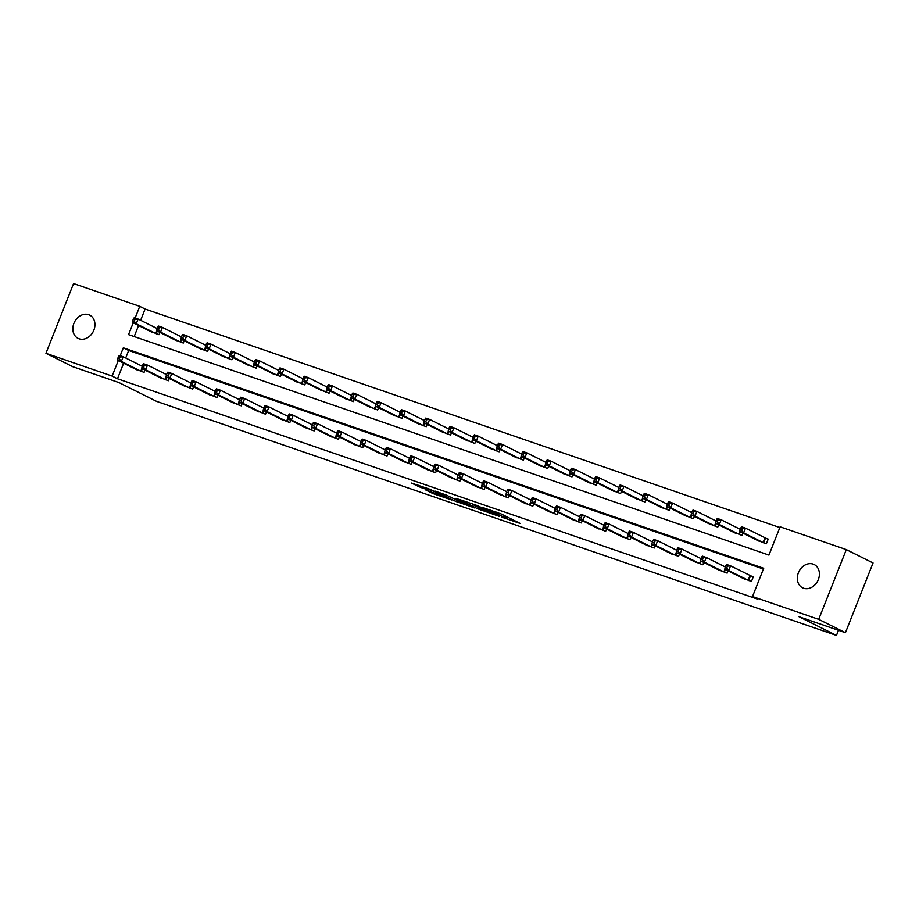 <?xml version="1.0" encoding="UTF-8"?>
<svg xmlns="http://www.w3.org/2000/svg" width="919" height="919" viewBox="0 0 919 919"><rect width="100%" height="100%" fill="white"/><g stroke="black" fill="none" stroke-linecap="round" stroke-linejoin="round"><path stroke-width="1.38" d="M501.763 517.156L520.28 523.485L501.395 514.043L482.004 507.254L505.726 517.879L501.763 517.156M88.672 314.677A13.004 10.511 116.6 0 1 89.706 315.114A13.004 10.511 116.6 0 1 93.589 330.817A13.004 10.511 116.6 0 1 79.114 338.801A13.004 10.511 116.6 0 1 78.081 338.376A13.004 10.511 116.6 0 1 74.198 322.672A13.004 10.511 116.6 0 1 88.672 314.677M813.143 564.105A13.004 10.511 116.6 0 1 814.188 564.542A13.004 10.511 116.6 0 1 818.071 580.234A13.004 10.511 116.6 0 1 803.597 588.229A13.004 10.511 116.6 0 1 802.563 587.792A13.004 10.511 116.6 0 1 798.668 572.089A13.004 10.511 116.6 0 1 813.143 564.105M425.508 489.861L432.906 493.56L451.746 499.982L429.954 489.276L411.436 483.061L420.408 487.323L428.932 490.183L424.567 487.828L433.619 491.205L446.921 497.983L425.508 489.861M133.221 322.833L128.557 334.619L768.939 555.087L780.128 526.817L846.319 549.608L873.05 562.968L845.434 632.709L799.025 616.729L836.462 635.443L156.517 401.35L119.091 382.637L72.681 366.67L45.95 353.298L73.566 283.557L139.745 306.349L135.139 318.008M845.434 632.709L818.703 619.349L752.512 596.557L763.712 568.287L123.33 347.819L120.205 355.699M123.64 363.2L117.483 378.766L757.865 599.234L752.512 596.557M117.483 378.766L112.141 376.089L45.95 353.298M477.869 508.873L499.281 516.352L477.489 505.645L458.65 499.224L477.869 508.873L478.42 507.472M474.709 507.954L454.101 500.694L434.882 491.045L445.979 494.962L456.215 499.844L462.142 501.808L455.985 498.351L474.79 507.759M836.462 635.443L838.484 630.319M763.425 569.022L128.683 350.484L125.708 357.985M742.23 577.925L751.443 581.486L753.304 576.776L750.789 575.914M728.055 570.825L727.147 573.123L717.934 569.55M703.759 562.462L702.851 564.76L693.65 561.187M679.463 554.1L678.555 556.397L669.354 552.824M655.167 545.737L654.259 548.034L645.058 544.462M630.871 537.374L629.963 539.671L620.762 536.099M606.574 529.011L605.667 531.308L596.465 527.736M582.29 520.648L581.371 522.945L572.169 519.373M557.994 512.285L557.086 514.583L547.873 511.01M533.698 503.922L532.79 506.208L523.589 502.647M509.402 495.559L508.494 497.845L499.293 494.284M485.106 487.185L484.198 489.482L474.997 485.91M460.81 478.822L459.902 481.119L450.701 477.547M436.514 470.459L435.606 472.757L426.405 469.184M412.229 462.096L411.31 464.394L402.108 460.821M387.933 453.733L387.025 456.031L377.812 452.458M363.637 445.37L362.729 447.668L353.516 444.095M339.341 437.007L338.433 439.305L329.232 435.732M315.045 428.645L314.137 430.931L304.936 427.369M290.749 420.282L289.841 422.568L280.64 419.007M266.453 411.907L265.545 414.205L256.344 410.632M242.156 403.544L241.249 405.842L232.047 402.269M217.872 395.181L216.953 397.479L207.751 393.906M193.576 386.819L192.668 389.116L183.455 385.543M169.28 378.456L168.372 380.753L159.159 377.181M144.984 370.093L144.076 372.39L134.875 368.818M779.84 527.552L145.099 309.025L140.63 320.294M138.574 325.51L134.197 336.561M757.164 540.223L766.366 543.795L768.227 539.085L765.711 538.212M742.977 533.135L742.07 535.432L732.868 531.86M718.681 524.772L717.773 527.069L708.572 523.497M694.385 516.409L693.477 518.707L684.276 515.134M670.089 508.046L669.181 510.332L659.98 506.771M645.804 499.683L644.885 501.969L635.684 498.397M621.508 491.309L620.601 493.606L611.388 490.034M597.212 482.946L596.305 485.243L587.103 481.671M572.916 474.583L572.009 476.881L562.807 473.308M548.62 466.22L547.713 468.518L538.511 464.945M524.324 457.857L523.416 460.155L514.215 456.582M500.028 449.494L499.12 451.792L489.919 448.219M475.743 441.131L474.824 443.429L465.623 439.856M451.447 432.769L450.54 435.055L441.327 431.493M427.151 424.406L426.244 426.692L417.031 423.131M402.855 416.031L401.948 418.329L392.746 414.756M378.559 407.668L377.652 409.966L368.45 406.393M354.263 399.305L353.356 401.603L344.154 398.03M329.967 390.943L329.059 393.24L319.858 389.667M305.671 382.58L304.763 384.877L295.562 381.305M281.386 374.217L280.467 376.514L271.266 372.942M257.09 365.854L256.183 368.151L246.97 364.579M232.794 357.491L231.887 359.788L222.674 356.216M208.498 349.128L207.591 351.414L198.389 347.853M184.202 340.765L183.295 343.051L174.093 339.479M159.906 332.391L158.998 334.688L149.797 331.116M846.319 549.608L818.703 619.349M145.099 309.025L139.745 306.349M118.298 360.535L112.141 376.089M128.683 350.484L123.33 347.819M506.771 518.546L507.564 517.121M495.33 514.824L479.086 506.541L472.492 504.37L484.864 510.7L495.33 514.824M461.591 502.762L470.643 506.139L462.808 502.337L456.881 500.361L461.591 502.762M740.806 527.92L740.059 529.803L741.622 530.343L742.368 528.459L740.806 527.92L741.587 526.794L745.481 528.138L743.62 532.848L739.726 531.504L759.542 541.44M768.146 539.292L745.481 528.138L742.368 528.459M763.838 542.922L743.62 532.848L741.622 530.343M739.726 531.504L740.059 529.803M725.884 565.61L725.137 567.494L726.699 568.034L727.446 566.15L725.884 565.61L726.665 564.496L730.559 565.84L728.698 570.55L748.916 580.624M726.699 568.034L728.698 570.55L724.804 569.206L744.62 579.142M727.446 566.15L730.559 565.84L753.224 576.994M725.137 567.494L724.804 569.206M716.521 519.557L715.775 521.441L717.325 521.981L718.072 520.085L716.521 519.557L717.302 518.431L721.185 519.775L719.324 524.485L715.43 523.141L735.246 533.077M740.266 529.31L721.185 519.775L718.072 520.085M739.554 534.559L719.324 524.485L717.325 521.981M715.43 523.141L715.775 521.441M692.225 511.194L691.479 513.078L693.029 513.606L693.776 511.722L692.225 511.194L693.006 510.068L696.901 511.412L695.028 516.122L691.134 514.778L710.95 524.715M715.97 520.947L696.901 511.412L693.776 511.722M715.258 526.196L695.028 516.122L693.029 513.606M691.134 514.778L691.479 513.078M701.588 557.247L700.841 559.131L702.403 559.671L703.15 557.787L701.588 557.247L702.369 556.133L706.263 557.465L704.402 562.187L724.62 572.261M702.403 559.671L704.402 562.187L700.508 560.843L720.324 570.779M703.15 557.787L706.263 557.465L725.332 567M700.841 559.131L700.508 560.843M677.292 548.884L676.545 550.768L678.107 551.308L678.854 549.424L677.292 548.884L678.073 547.77L681.967 549.102L680.106 553.812L700.324 563.898M678.107 551.308L680.106 553.812L676.212 552.48L696.028 562.417M678.854 549.424L681.967 549.102L701.036 558.637M676.545 550.768L676.212 552.48M667.929 502.831L667.183 504.715L668.733 505.243L669.48 503.359L667.929 502.831L668.71 501.705L672.605 503.049L670.732 507.759L666.838 506.415L686.654 516.352M691.674 512.572L672.605 503.049L669.48 503.359M690.962 517.834L670.732 507.759L668.733 505.243M666.838 506.415L667.183 504.715M643.633 494.456L642.886 496.352L644.437 496.88L645.184 494.996L643.633 494.456L644.414 493.342L648.309 494.686L646.436 499.396L642.553 498.052L662.358 507.989M667.378 504.209L648.309 494.686L645.184 494.996M666.666 509.471L646.436 499.396L644.437 496.88M642.553 498.052L642.886 496.352M619.337 486.094L618.59 487.978L620.153 488.517L620.899 486.633L619.337 486.094L620.118 484.979L624.012 486.312L622.152 491.033L618.257 489.689L638.073 499.626M643.082 495.846L624.012 486.312L620.899 486.633M642.37 501.108L622.152 491.033L620.153 488.517M618.257 489.689L618.59 487.978M653.007 540.521L652.26 542.405L653.811 542.945L654.558 541.061L653.007 540.521L653.788 539.407L657.671 540.74L655.81 545.449L676.039 555.535M653.811 542.945L655.81 545.449L651.916 544.117L671.732 554.054M654.558 541.061L657.671 540.74L676.752 550.274M652.26 542.405L651.916 544.117M628.711 532.158L627.964 534.042L629.515 534.582L630.262 532.698L628.711 532.158L629.492 531.033L633.386 532.377L631.514 537.087L651.743 547.161M629.515 534.582L631.514 537.087L627.62 535.754L647.436 545.679M630.262 532.698L633.386 532.377L652.456 541.911M627.964 534.042L627.62 535.754M604.415 523.796L603.668 525.679L605.219 526.219L605.966 524.335L604.415 523.796L605.196 522.67L609.09 524.014L607.218 528.724L627.447 538.798M605.219 526.219L607.218 528.724L603.323 527.38L623.139 537.316M605.966 524.335L609.09 524.014L628.159 533.548M603.668 525.679L603.323 527.38M580.119 515.433L579.372 517.317L580.934 517.856L581.67 515.961L580.119 515.433L580.9 514.307L584.794 515.651L582.922 520.361L603.151 530.435M580.934 517.856L582.922 520.361L579.039 519.017L598.843 528.953M581.67 515.961L584.794 515.651L603.863 525.186M579.372 517.317L579.039 519.017M555.823 507.07L555.076 508.954L556.638 509.482L557.385 507.598L555.823 507.07L556.604 505.944L560.498 507.288L558.637 511.998L578.855 522.072M556.638 509.482L558.637 511.998L554.743 510.654L574.559 520.591M557.385 507.598L560.498 507.288L579.567 516.823M555.076 508.954L554.743 510.654M531.527 498.707L530.78 500.591L532.342 501.119L533.089 499.235L531.527 498.707L532.308 497.581L536.202 498.925L534.341 503.635L554.559 513.71M532.342 501.119L534.341 503.635L530.447 502.291L550.263 512.228M533.089 499.235L536.202 498.925L555.271 508.448M530.78 500.591L530.447 502.291M507.231 490.332L506.484 492.228L508.046 492.756L508.793 490.872L507.231 490.332L508.012 489.218L511.906 490.562L510.045 495.272L530.263 505.347M508.046 492.756L510.045 495.272L506.151 493.928L525.967 503.865M508.793 490.872L511.906 490.562L530.975 500.085M506.484 492.228L506.151 493.928M482.934 481.97L482.188 483.853L483.75 484.393L484.497 482.509L482.934 481.97L483.716 480.855L487.61 482.188L485.749 486.909L505.967 496.984M483.75 484.393L485.749 486.909L481.855 485.565L501.671 495.502M484.497 482.509L487.61 482.188L506.679 491.722M482.188 483.853L481.855 485.565M458.65 473.607L457.903 475.491L459.454 476.031L460.201 474.147L458.65 473.607L459.431 472.492L463.325 473.825L461.453 478.546L481.682 488.621M459.454 476.031L461.453 478.546L457.559 477.202L477.375 487.139M460.201 474.147L463.325 473.825L482.395 483.36M457.903 475.491L457.559 477.202M434.354 465.244L433.607 467.128L435.158 467.668L435.905 465.784L434.354 465.244L435.135 464.129L439.029 465.462L437.157 470.172L457.386 480.258M435.158 467.668L437.157 470.172L433.263 468.839L453.078 478.776M435.905 465.784L439.029 465.462L458.099 474.997M433.607 467.128L433.263 468.839M410.058 456.881L409.311 458.765L410.862 459.305L411.609 457.421L410.058 456.881L410.839 455.755L414.733 457.099L412.861 461.809L433.09 471.884M410.862 459.305L412.861 461.809L408.966 460.476L428.782 470.413M411.609 457.421L414.733 457.099L433.802 466.634M409.311 458.765L408.966 460.476M385.762 448.518L385.015 450.402L386.577 450.942L387.324 449.058L385.762 448.518L386.543 447.392L390.437 448.736L388.576 453.446L408.794 463.521M386.577 450.942L388.576 453.446L384.682 452.114L404.486 462.039M387.324 449.058L390.437 448.736L409.506 458.271M385.015 450.402L384.682 452.114M361.466 440.155L360.719 442.039L362.281 442.579L363.028 440.683L361.466 440.155L362.247 439.029L366.141 440.373L364.28 445.083L384.498 455.158M362.281 442.579L364.28 445.083L360.386 443.739L380.202 453.676M363.028 440.683L366.141 440.373L385.21 449.908M360.719 442.039L360.386 443.739M337.17 431.792L336.423 433.676L337.985 434.205L338.732 432.321L337.17 431.792L337.951 430.666L341.845 432.01L339.984 436.72L360.202 446.795M337.985 434.205L339.984 436.72L336.09 435.376L355.906 445.313M338.732 432.321L341.845 432.01L360.914 441.545M336.423 433.676L336.09 435.376M312.874 423.429L312.127 425.313L313.689 425.842L314.436 423.958L312.874 423.429L313.655 422.303L317.549 423.648L315.688 428.357L335.906 438.432M313.689 425.842L315.688 428.357L311.794 427.013L331.61 436.95M314.436 423.958L317.549 423.648L336.618 433.171M312.127 425.313L311.794 427.013M288.577 415.055L287.831 416.95L289.393 417.479L290.14 415.595L288.577 415.055L289.37 413.941L293.253 415.285L291.392 419.994L311.61 430.069M289.393 417.479L291.392 419.994L287.498 418.65L307.314 428.587M290.14 415.595L293.253 415.285L312.334 424.808M287.831 416.95L287.498 418.65M264.293 406.692L263.546 408.576L265.097 409.116L265.844 407.232L264.293 406.692L265.074 405.578L268.968 406.91L267.096 411.632L287.325 421.706M265.097 409.116L267.096 411.632L263.202 410.288L283.018 420.224M265.844 407.232L268.968 406.91L288.038 416.445M263.546 408.576L263.202 410.288M239.997 398.329L239.25 400.213L240.801 400.753L241.548 398.869L239.997 398.329L240.778 397.215L244.672 398.547L242.8 403.269L263.029 413.343M240.801 400.753L242.8 403.269L238.906 401.925L258.721 411.861M241.548 398.869L244.672 398.547L263.742 408.082M239.25 400.213L238.906 401.925M215.701 389.966L214.954 391.85L216.505 392.39L217.252 390.506L215.701 389.966L216.482 388.852L220.376 390.184L218.504 394.894L238.733 404.98M216.505 392.39L218.504 394.894L214.621 393.562L234.425 403.498M217.252 390.506L220.376 390.184L239.445 399.719M214.954 391.85L214.621 393.562M595.041 477.731L594.294 479.615L595.857 480.155L596.603 478.271L595.041 477.731L595.822 476.616L599.716 477.949L597.855 482.67L593.961 481.326L613.777 491.263M618.786 487.484L599.716 477.949L596.603 478.271M618.073 492.745L597.855 482.67L595.857 480.155M593.961 481.326L594.294 479.615M570.745 469.368L569.998 471.252L571.561 471.792L572.307 469.908L570.745 469.368L571.526 468.253L575.42 469.586L573.559 474.296L569.665 472.963L589.481 482.9M594.49 479.121L575.42 469.586L572.307 469.908M593.777 484.382L573.559 474.296L571.561 471.792M569.665 472.963L569.998 471.252M546.449 461.005L545.702 462.889L547.264 463.429L548.011 461.545L546.449 461.005L547.23 459.879L551.124 461.223L549.263 465.933L545.369 464.6L565.185 474.537M570.194 470.758L551.124 461.223L548.011 461.545M569.481 476.008L549.263 465.933L547.264 463.429M545.369 464.6L545.702 462.889M522.164 452.642L521.418 454.526L522.968 455.066L523.715 453.182L522.164 452.642L522.945 451.516L526.84 452.86L524.967 457.57L521.073 456.238L540.889 466.163M545.909 462.395L526.84 452.86L523.715 453.182M545.197 467.645L524.967 457.57L522.968 455.066M521.073 456.238L521.418 454.526M497.868 444.279L497.122 446.163L498.672 446.703L499.419 444.807L497.868 444.279L498.649 443.153L502.544 444.497L500.671 449.207L496.777 447.863L516.593 457.8M521.613 454.032L502.544 444.497L499.419 444.807M520.901 459.282L500.671 449.207L498.672 446.703M496.777 447.863L497.122 446.163M473.572 435.916L472.825 437.8L474.376 438.329L475.123 436.445L473.572 435.916L474.353 434.79L478.248 436.134L476.375 440.844L472.481 439.5L492.297 449.437M497.317 445.669L478.248 436.134L475.123 436.445M496.605 450.919L476.375 440.844L474.376 438.329M472.481 439.5L472.825 437.8M449.276 427.553L448.529 429.437L450.092 429.966L450.827 428.082L449.276 427.553L450.057 426.427L453.952 427.772L452.091 432.481L448.196 431.137L468.001 441.074M473.021 437.295L453.952 427.772L450.827 428.082M472.309 442.556L452.091 432.481L450.092 429.966M448.196 431.137L448.529 429.437M424.98 419.179L424.233 421.074L425.796 421.603L426.542 419.719L424.98 419.179L425.761 418.065L429.655 419.409L427.794 424.118L423.9 422.774L443.716 432.711M448.725 428.932L429.655 419.409L426.542 419.719M448.012 434.193L427.794 424.118L425.796 421.603M423.9 422.774L424.233 421.074M400.684 410.816L399.937 412.7L401.5 413.24L402.246 411.356L400.684 410.816L401.465 409.702L405.359 411.034L403.498 415.756L399.604 414.412L419.42 424.348M424.429 420.569L405.359 411.034L402.246 411.356M423.716 425.83L403.498 415.756L401.5 413.24M399.604 414.412L399.937 412.7M376.388 402.453L375.641 404.337L377.204 404.877L377.95 402.993L376.388 402.453L377.169 401.339L381.063 402.671L379.202 407.393L375.308 406.049L395.124 415.985M400.133 412.206L381.063 402.671L377.95 402.993M399.42 417.467L379.202 407.393L377.204 404.877M375.308 406.049L375.641 404.337M352.092 394.09L351.345 395.974L352.907 396.514L353.654 394.63L352.092 394.09L352.885 392.976L356.767 394.308L354.906 399.018L351.012 397.686L370.828 407.622M375.848 403.843L356.767 394.308L353.654 394.63M375.124 409.104L354.906 399.018L352.907 396.514M351.012 397.686L351.345 395.974M327.807 385.727L327.061 387.611L328.611 388.151L329.358 386.267L327.807 385.727L328.588 384.601L332.483 385.946L330.61 390.655L326.716 389.323L346.532 399.26M351.552 395.48L332.483 385.946L329.358 386.267M350.84 400.741L330.61 390.655L328.611 388.151M326.716 389.323L327.061 387.611M303.511 377.364L302.765 379.248L304.315 379.788L305.062 377.904L303.511 377.364L304.292 376.239L308.187 377.583L306.314 382.293L302.42 380.96L322.236 390.885M327.256 387.117L308.187 377.583L305.062 377.904M326.544 392.367L306.314 382.293L304.315 379.788M302.42 380.96L302.765 379.248M279.215 369.001L278.468 370.885L280.019 371.425L280.766 369.541L279.215 369.001L279.996 367.876L283.891 369.22L282.018 373.93L278.124 372.586L297.94 382.522M302.96 378.754L283.891 369.22L280.766 369.541M302.248 384.004L282.018 373.93L280.019 371.425M278.124 372.586L278.468 370.885M254.919 360.639L254.172 362.523L255.735 363.051L256.481 361.167L254.919 360.639L255.7 359.513L259.595 360.857L257.734 365.567L253.839 364.223L273.644 374.159M278.664 370.391L259.595 360.857L256.481 361.167M277.952 375.641L257.734 365.567L255.735 363.051M253.839 364.223L254.172 362.523M230.623 352.276L229.876 354.16L231.439 354.688L232.185 352.804L230.623 352.276L231.404 351.15L235.298 352.494L233.437 357.204L229.543 355.86L249.359 365.796M254.368 362.017L235.298 352.494L232.185 352.804M253.655 367.278L233.437 357.204L231.439 354.688M229.543 355.86L229.876 354.16M206.327 343.913L205.58 345.797L207.143 346.325L207.889 344.441L206.327 343.913L207.108 342.787L211.002 344.131L209.141 348.841L205.247 347.497L225.063 357.434M230.072 353.654L211.002 344.131L207.889 344.441M229.359 358.915L209.141 348.841L207.143 346.325M205.247 347.497L205.58 345.797M182.031 335.538L181.284 337.422L182.847 337.962L183.593 336.078L182.031 335.538L182.812 334.424L186.706 335.768L184.845 340.478L180.951 339.134L200.767 349.071M205.776 345.291L186.706 335.768L183.593 336.078M205.063 350.553L184.845 340.478L182.847 337.962M180.951 339.134L181.284 337.422M191.405 381.603L190.658 383.487L192.22 384.027L192.967 382.143L191.405 381.603L192.186 380.477L196.08 381.822L194.219 386.531L214.437 396.617M192.22 384.027L194.219 386.531L190.325 385.199L210.129 395.136M192.967 382.143L196.08 381.822L215.149 391.356M190.658 383.487L190.325 385.199M167.109 373.24L166.362 375.124L167.924 375.664L168.671 373.78L167.109 373.24L167.89 372.115L171.784 373.459L169.923 378.168L190.141 388.243M167.924 375.664L169.923 378.168L166.029 376.836L185.845 386.761M168.671 373.78L171.784 373.459L190.853 382.993M166.362 375.124L166.029 376.836M157.735 327.175L157 329.059L158.55 329.599L159.297 327.715L157.735 327.175L158.528 326.061L162.41 327.394L160.549 332.115L156.655 330.771L176.471 340.708M181.491 336.928L162.41 327.394L159.297 327.715M180.779 342.19L160.549 332.115L158.55 329.599M156.655 330.771L157 329.059M142.813 364.877L142.066 366.761L143.628 367.301L144.375 365.417L142.813 364.877L143.594 363.752L147.488 365.096L145.627 369.806L165.845 379.88M143.628 367.301L145.627 369.806L141.733 368.462L161.549 378.398M144.375 365.417L147.488 365.096L166.557 374.63M142.066 366.761L141.733 368.462M133.45 318.813L132.704 320.697L134.254 321.236L135.001 319.352L133.45 318.813L134.231 317.698L138.126 319.031L136.253 323.741L132.359 322.408L152.175 332.345M157.195 328.565L138.126 319.031L135.001 319.352M156.483 333.827L136.253 323.741L134.254 321.236M132.359 322.408L132.704 320.697M118.517 356.515L117.77 358.399L119.332 358.927L120.079 357.043L118.517 356.515L119.298 355.389L123.192 356.733L121.331 361.443L141.549 371.517M119.332 358.927L121.331 361.443L117.437 360.099L137.253 370.035M120.079 357.043L123.192 356.733L142.261 366.267M117.77 358.399L117.437 360.099M506.289 516.478L505.726 517.879M504.715 515.697L504.152 517.098M496.317 512.124L495.973 512.997M494.652 511.55L494.399 512.216M480.924 508.724L480.442 509.93M457.145 500.545L456.674 501.74M454.664 499.247L454.101 500.694M420.879 486.151L420.408 487.323M418.237 485.243L417.835 486.266M433.308 492.55L432.906 493.56M430.666 491.642L430.322 492.515M765.458 538.109L763.597 542.819M764.953 537.868L763.08 542.578M748.158 580.28L750.019 575.558M748.663 580.509L750.536 575.799M740.346 531.814L739.301 534.456M739.841 531.561L738.784 534.215M716.05 523.451L715.005 526.093M715.545 523.198L714.488 525.852M723.862 571.905L724.907 569.263M724.379 572.146L725.413 569.516M699.566 563.542L700.611 560.9M700.083 563.784L701.128 561.153M691.754 515.088L690.709 517.719M691.249 514.835L690.203 517.489M667.458 506.725L666.413 509.356M666.953 506.472L665.907 509.126M643.162 498.362L642.117 500.993M642.657 498.109L641.611 500.752M675.27 555.179L676.327 552.537M675.787 555.421L676.832 552.79M650.974 546.816L652.03 544.163M651.491 547.058L652.536 544.427M626.689 538.454L627.734 535.8M627.195 538.695L628.24 536.053M602.393 530.091L603.438 527.437M602.898 530.332L603.944 527.69M578.097 521.728L579.142 519.074M578.602 521.969L579.648 519.327M553.801 513.365L554.846 510.711M554.318 513.595L555.352 510.964M529.505 505.002L530.55 502.348M530.022 505.232L531.056 502.601M505.209 496.628L506.266 493.985M505.726 496.869L506.771 494.238M480.913 488.265L481.97 485.623M481.43 488.506L482.475 485.875M456.617 479.902L457.673 477.26M457.134 480.143L458.179 477.512M432.332 471.539L433.377 468.897M432.838 471.78L433.883 469.149M408.036 463.176L409.081 460.522M408.541 463.417L409.587 460.775M383.74 454.813L384.785 452.159M384.245 455.054L385.291 452.412M359.444 446.45L360.489 443.797M359.961 446.691L360.995 444.049M335.148 438.087L336.193 435.434M335.665 438.317L336.699 435.686M310.852 429.724L311.909 427.071M311.369 429.954L312.414 427.324M286.556 421.361L287.613 418.708M287.073 421.591L288.118 418.961M262.271 412.987L263.316 410.345M262.777 413.228L263.822 410.598M237.975 404.624L239.02 401.982M238.48 404.865L239.526 402.235M618.866 489.999L617.832 492.63M618.361 489.747L617.315 492.389M594.57 481.636L593.536 484.267M594.065 481.384L593.019 484.026M570.285 473.274L569.24 475.904M569.78 473.021L568.723 475.663M545.989 464.899L544.944 467.541M545.484 464.646L544.427 467.3M521.693 456.536L520.648 459.178M521.188 456.283L520.131 458.937M497.397 448.173L496.352 450.815M496.892 447.921L495.846 450.574M473.101 439.81L472.056 442.441M472.596 439.558L471.55 442.211M448.805 431.448L447.76 434.078M448.3 431.195L447.254 433.848M424.509 423.085L423.475 425.715M424.004 422.832L422.958 425.486M400.213 414.722L399.179 417.352M399.708 414.469L398.662 417.111M375.928 406.359L374.883 408.989M375.423 406.106L374.366 408.748M351.632 397.996L350.587 400.627M351.127 397.743L350.07 400.385M327.336 389.622L326.291 392.264M326.831 389.369L325.786 392.022M303.04 381.259L301.995 383.901M302.535 381.006L301.489 383.66M278.744 372.896L277.699 375.538M278.239 372.643L277.193 375.297M254.448 364.533L253.403 367.175M253.943 364.28L252.897 366.934M230.152 356.17L229.118 358.801M229.647 355.917L228.601 358.571M205.867 347.807L204.822 350.438M205.351 347.554L204.305 350.208M213.679 396.261L214.724 393.619M214.184 396.503L215.23 393.872M189.383 387.898L190.428 385.245M189.888 388.14L190.934 385.498M181.571 339.444L180.526 342.075M181.066 339.191L180.009 341.834M165.087 379.536L166.132 376.882M165.604 379.777L166.638 377.135M157.275 331.081L156.23 333.712M156.77 330.829L155.713 333.471M140.791 371.173L141.836 368.519M141.308 371.414L142.353 368.772M497.466 512.526L497.007 513.664"/></g></svg>
